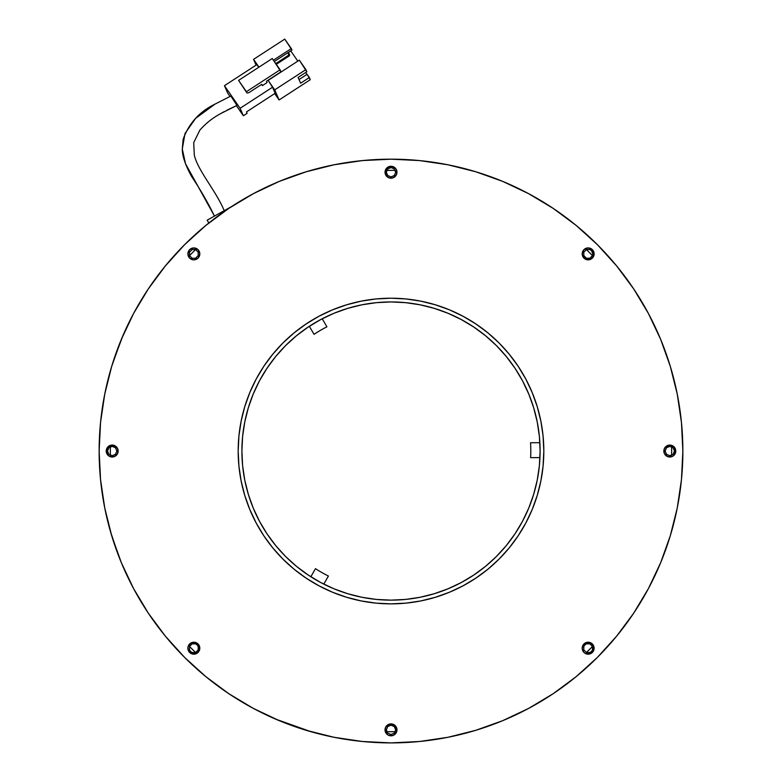 <?xml version="1.0" encoding="UTF-8"?>
<svg xmlns="http://www.w3.org/2000/svg" width="782" height="782" viewBox="0 0 782 782"><rect width="100%" height="100%" fill="white"/><g stroke="black" fill="none" stroke-linecap="round" stroke-linejoin="round"><path stroke-width="1.17" d="M593.655 256.173A5.963 5.963 0 0 1 592.365 258.109L593.665 256.173A5.963 5.963 0 0 0 583.929 249.673L588.152 247.923L592.365 249.673L593.665 251.608L593.665 256.173L590.43 259.399L585.865 259.399L582.639 256.173L582.189 253.886A5.963 5.963 0 0 1 588.152 247.923A5.963 5.963 0 0 1 594.115 253.886A5.963 5.963 0 0 1 588.152 259.849A5.963 5.963 0 0 1 582.189 253.886L583.929 249.673L585.865 248.383M675.775 451.038A5.963 5.963 0 0 0 667.535 445.535L669.812 445.075L674.035 446.825L675.775 451.038L674.035 455.261L672.1 456.551L667.535 456.551L664.299 453.325L663.85 451.038A5.963 5.963 0 0 1 669.812 445.075A5.963 5.963 0 0 1 675.775 451.038A5.963 5.963 0 0 1 669.812 457.001A5.963 5.963 0 0 1 663.85 451.038L664.299 448.76A5.963 5.963 0 0 0 664.299 453.325L664.299 448.76L665.599 446.825L669.812 445.075L672.1 445.535M585.865 653.703L583.929 652.413A5.963 5.963 0 0 0 593.665 645.912L593.665 650.477L590.43 653.703L585.865 653.703L583.929 652.413L582.189 648.19A5.963 5.963 0 0 1 588.152 642.227A5.963 5.963 0 0 1 594.115 648.19A5.963 5.963 0 0 1 588.152 654.153A5.963 5.963 0 0 1 582.189 648.19L583.929 643.977A5.963 5.963 0 0 0 582.189 648.19L583.929 643.977L588.152 642.227A5.963 5.963 0 0 0 583.939 643.967M593.655 645.903A5.963 5.963 0 0 0 592.365 643.977L593.665 645.912L590.43 642.677L592.365 643.977M385.487 732.138L385.487 727.573L386.787 725.637L391 723.888A5.963 5.963 0 0 0 388.722 724.347L393.278 724.347A5.963 5.963 0 0 0 391 723.888L395.213 725.637L396.963 729.85A5.963 5.963 0 0 0 396.513 727.573L396.513 732.138L393.278 735.363L388.722 735.363L386.787 734.073L385.037 729.85A5.963 5.963 0 0 1 391 723.888A5.963 5.963 0 0 1 396.963 729.85A5.963 5.963 0 0 1 391 735.813A5.963 5.963 0 0 1 385.037 729.85L385.487 727.573A5.963 5.963 0 0 0 395.213 734.073A5.963 5.963 0 0 0 396.963 729.86L396.513 732.138M198.061 643.967A5.963 5.963 0 0 0 193.848 642.227L198.071 643.977L199.811 648.19A5.963 5.963 0 0 0 198.071 643.977L199.361 645.912L199.361 650.477L196.135 653.703L191.57 653.703L189.635 652.413L187.885 648.19A5.963 5.963 0 0 1 193.848 642.227A5.963 5.963 0 0 1 199.811 648.19A5.963 5.963 0 0 1 193.848 654.153A5.963 5.963 0 0 1 187.885 648.19L188.335 645.912A5.963 5.963 0 0 0 198.071 652.413L196.135 653.703M189.635 643.977L191.57 642.677L188.335 645.912L189.635 643.977A5.963 5.963 0 0 0 188.345 645.903M109.9 445.535L112.188 445.075A5.963 5.963 0 0 0 107.975 446.815L112.188 445.075L114.465 445.535A5.963 5.963 0 0 0 112.188 445.075L116.401 446.825L117.701 448.76L117.701 453.325A5.963 5.963 0 0 0 117.701 448.76L117.701 453.325L114.465 456.551L109.9 456.551L107.965 455.261L106.225 451.038A5.963 5.963 0 0 1 112.188 445.075A5.963 5.963 0 0 1 118.15 451.038A5.963 5.963 0 0 1 112.188 457.001A5.963 5.963 0 0 1 106.225 451.038L107.965 446.825A5.963 5.963 0 0 0 106.225 451.038M196.135 248.383L198.071 249.673A5.963 5.963 0 0 0 187.885 253.886A5.963 5.963 0 0 1 193.848 247.923A5.963 5.963 0 0 1 199.811 253.886L198.071 258.109L193.848 259.849L189.635 258.109L187.885 253.886L189.635 249.673L193.848 247.923L198.071 249.673L199.811 253.886A5.963 5.963 0 0 1 193.848 259.849A5.963 5.963 0 0 1 187.885 253.886A5.963 5.963 0 0 0 188.335 256.164L189.635 258.109A5.963 5.963 0 0 1 188.345 256.173M396.513 169.948L396.513 174.513A5.963 5.963 0 0 0 395.223 168.013L396.513 169.948L396.513 174.513L393.278 177.739L388.722 177.739L386.787 176.449L385.037 172.226A5.963 5.963 0 0 1 391 166.263A5.963 5.963 0 0 1 396.963 172.226A5.963 5.963 0 0 1 391 178.188A5.963 5.963 0 0 1 385.037 172.226L386.787 168.013A5.963 5.963 0 0 0 385.487 174.513L385.487 169.948M395.213 168.003A5.963 5.963 0 0 0 386.787 168.003M99.138 451.038A291.862 291.862 0 0 0 133.634 588.68A291.862 291.862 0 0 1 133.634 313.406A291.862 291.862 0 0 0 99.138 451.038L100.546 479.649L104.749 507.977L111.709 535.758L121.357 562.727L133.605 588.621L148.326 613.186L165.393 636.196L184.62 657.418L205.842 676.655L228.852 693.712L253.417 708.433L279.311 720.681L306.28 730.329L334.061 737.289L362.389 741.492L391 742.9L419.611 741.492L447.939 737.289L475.72 730.329L502.689 720.681L528.583 708.433L553.148 693.712L576.158 676.655L597.38 657.418L616.607 636.196L633.674 613.186L648.395 588.621L660.643 562.727L670.291 535.758L677.251 507.977L681.454 479.649L682.862 451.038A291.862 291.862 0 0 1 391 742.9A291.862 291.862 0 0 1 99.138 451.038A291.862 291.862 0 0 1 391 159.176A291.862 291.862 0 0 1 682.862 451.038L681.454 422.436L677.251 394.099L670.291 366.318L660.643 339.349L648.395 313.455L633.674 288.89L616.607 265.89L597.38 244.668L576.158 225.431L553.148 208.364L528.583 193.643L502.689 181.395L475.72 171.747L447.939 164.787L419.611 160.584L391 159.176L362.389 160.584L334.061 164.787L306.28 171.747L279.311 181.395L253.417 193.643L228.852 208.364L205.842 225.431L184.62 244.668L165.393 265.89L148.326 288.89L133.605 313.455L121.357 339.349L111.709 366.318L104.749 394.099L100.546 422.436L99.138 451.038M148.218 613.029A291.862 291.862 0 0 0 229.018 693.82A291.862 291.862 0 0 1 148.218 613.029M253.368 708.404A291.862 291.862 0 0 0 528.632 708.404A291.862 291.862 0 0 1 253.368 708.404M552.982 693.82A291.862 291.862 0 0 0 633.782 613.029A291.862 291.862 0 0 1 552.982 693.82M648.366 588.68A291.862 291.862 0 0 0 648.366 313.406A291.862 291.862 0 0 1 648.366 588.68M238.178 451.038A152.822 152.822 0 0 1 391 298.216A152.822 152.822 0 0 1 543.822 451.038L543.089 466.023L540.89 480.852L537.244 495.407L532.19 509.522L525.778 523.08L518.065 535.944L509.131 547.996L499.063 559.101L487.948 569.179L475.906 578.113L463.042 585.816L449.484 592.228L435.359 597.282L420.814 600.928L405.975 603.127L391 603.87L376.025 603.127L361.186 600.928L346.641 597.282L332.516 592.228L318.958 585.816L306.094 578.113L294.052 569.179L282.937 559.101L272.869 547.996L263.935 535.944L256.222 523.08L249.81 509.522L244.756 495.407L241.11 480.852L238.911 466.023L238.178 451.038L238.911 436.063L241.11 421.224L244.756 406.679L249.81 392.554L256.222 378.996L263.935 366.132L272.869 354.09L282.937 342.975L294.052 332.907L306.094 323.973L318.958 316.26L332.516 309.848L346.641 304.794L361.186 301.148L376.025 298.949L391 298.216L405.975 298.949L420.814 301.148L435.359 304.794L449.484 309.848L463.042 316.26L475.906 323.973L487.948 332.907L499.063 342.975L509.131 354.09L518.065 366.132L525.778 378.996L532.19 392.554L537.244 406.679L540.89 421.224L543.089 436.063L543.822 451.038A152.822 152.822 0 0 1 391 603.87A152.822 152.822 0 0 1 238.178 451.038L238.911 436.063L241.11 421.224L244.756 406.679L249.81 392.554L256.222 378.996L263.935 366.132L272.869 354.09L282.937 342.975L294.052 332.907L306.094 323.973L318.958 316.26L332.516 309.848L346.641 304.794L361.186 301.148L376.025 298.949L391 298.216L405.975 298.949L420.814 301.148L435.359 304.794L449.484 309.848L463.042 316.26L475.906 323.973L487.948 332.907L499.063 342.975L509.131 354.09L518.065 366.132L525.778 378.996L532.19 392.554L537.244 406.679L540.89 421.224L543.089 436.063L543.822 451.038L543.089 466.023L540.89 480.852L537.244 495.407L532.19 509.522L525.778 523.08L518.065 535.944L509.131 547.996L499.063 559.101L487.948 569.179L475.906 578.113L463.042 585.816L449.484 592.228L435.359 597.282L420.814 600.928L405.975 603.127L391 603.87A152.822 152.822 0 0 1 238.178 451.038A152.822 152.822 0 0 1 391 298.216A152.822 152.822 0 0 1 543.822 451.038A152.822 152.822 0 0 1 391 603.87L376.025 603.127L361.186 600.928L346.641 597.282L332.516 592.228L318.958 585.816L306.094 578.113L294.052 569.179L282.937 559.101L272.869 547.996L263.935 535.944L256.222 523.08L249.81 509.522L244.756 495.407L241.11 480.852L238.911 466.023L238.178 451.038M543.822 450.882A152.822 152.822 0 0 0 532.239 392.662A152.822 152.822 0 0 1 543.822 450.882M532.151 392.447A152.822 152.822 0 0 0 525.856 379.133A152.822 152.822 0 0 1 532.151 392.447M518.026 366.064A152.822 152.822 0 0 0 475.974 324.022A152.822 152.822 0 0 1 518.026 366.064M462.905 316.192A152.822 152.822 0 0 0 449.591 309.897A152.822 152.822 0 0 1 462.905 316.192M449.376 309.799A152.822 152.822 0 0 0 391.156 298.216A152.822 152.822 0 0 1 449.376 309.799M390.844 298.216A152.822 152.822 0 0 0 332.624 309.799A152.822 152.822 0 0 1 390.844 298.216M332.409 309.897A152.822 152.822 0 0 0 319.095 316.192A152.822 152.822 0 0 1 332.409 309.897M306.026 324.022A152.822 152.822 0 0 0 263.974 366.064A152.822 152.822 0 0 1 306.026 324.022M256.144 379.133A152.822 152.822 0 0 0 249.849 392.447A152.822 152.822 0 0 1 256.144 379.133M249.761 392.662A152.822 152.822 0 0 0 238.178 450.882A152.822 152.822 0 0 1 249.761 392.662M588.152 642.227L590.43 642.677L585.865 642.677L583.929 643.977M193.848 642.227L191.57 642.677L196.135 642.677L198.071 643.977M386.787 168.013L391 166.263L395.213 168.013M238.178 451.194A152.822 152.822 0 0 0 249.761 509.414A152.822 152.822 0 0 1 238.178 451.194M249.849 509.639A152.822 152.822 0 0 0 256.144 522.943A152.822 152.822 0 0 1 249.849 509.639M263.974 536.022A152.822 152.822 0 0 0 306.026 578.064A152.822 152.822 0 0 1 263.974 536.022M319.095 585.894A152.822 152.822 0 0 0 332.409 592.189A152.822 152.822 0 0 1 319.095 585.894M332.624 592.277A152.822 152.822 0 0 0 390.844 603.87A152.822 152.822 0 0 1 332.624 592.277M391.156 603.87A152.822 152.822 0 0 0 449.376 592.277A152.822 152.822 0 0 1 391.156 603.87M449.591 592.189A152.822 152.822 0 0 0 462.905 585.894A152.822 152.822 0 0 1 449.591 592.189M475.974 578.064A152.822 152.822 0 0 0 518.026 536.022A152.822 152.822 0 0 1 475.974 578.064M525.856 522.943A152.822 152.822 0 0 0 532.151 509.639A152.822 152.822 0 0 1 525.856 522.943M532.239 509.414A152.822 152.822 0 0 0 543.822 451.194A152.822 152.822 0 0 1 532.239 509.414M633.782 289.057A291.862 291.862 0 0 0 552.982 208.256A291.862 291.862 0 0 1 633.782 289.057M528.632 193.672A291.862 291.862 0 0 0 253.368 193.672A291.862 291.862 0 0 1 528.632 193.672M229.018 208.256A291.862 291.862 0 0 0 148.218 289.057A291.862 291.862 0 0 1 229.018 208.256M388.722 177.739A5.963 5.963 0 0 0 393.278 177.739L388.722 177.739L385.487 174.513M198.071 258.109A5.963 5.963 0 0 0 199.811 253.886L198.071 258.109L193.848 259.849A5.963 5.963 0 0 0 198.061 258.109M106.225 451.048A5.963 5.963 0 0 0 114.465 456.551L109.9 456.551M672.1 456.551L667.535 456.551A5.963 5.963 0 0 0 675.775 451.048M582.189 253.886A5.963 5.963 0 0 0 583.929 258.109L582.189 253.886L583.929 249.673M583.939 258.109A5.963 5.963 0 0 0 588.152 259.849L583.929 258.109M111.709 535.758L121.357 562.727L111.709 535.758M228.852 693.712L253.417 708.433M475.72 730.329L502.689 720.681M576.158 676.655L597.38 657.418M633.674 613.186L648.395 588.621M670.291 366.318L660.643 339.349M553.148 208.364L528.583 193.643M306.28 171.747L279.311 181.395L306.28 171.747M148.326 288.89L133.605 313.455M592.365 258.109L588.152 259.849M588.152 247.923L592.365 249.673L594.115 253.886M667.535 456.551L664.299 453.325M664.299 448.76L667.535 445.535M594.115 648.19L592.365 652.413L588.152 654.153M583.929 652.413L582.189 648.19M395.213 734.073L393.278 735.363M385.487 727.573L388.722 724.347M393.278 724.347L396.513 727.573M199.811 648.19L198.071 652.413M193.848 654.153L189.635 652.413L187.885 648.19M117.701 453.325L114.465 456.551M114.465 445.535L117.701 448.76M193.848 259.849L189.635 258.109M187.885 253.886L189.635 249.673L193.848 247.923M198.071 249.673L199.811 253.886M396.513 174.513L393.278 177.739M264.248 529.561L265.489 531.516M271.217 539.824L274.707 544.34M282.605 553.412L284.892 555.777M296.877 566.676L300.005 569.149L296.886 566.676M361.822 597.253A149.098 149.098 0 0 1 323.797 584.134L328.411 576.041A139.792 139.792 0 0 1 315.449 568.661L310.845 576.754L309.604 575.963L310.845 576.754L315.449 568.661A139.792 139.792 0 0 0 328.411 576.041L323.797 584.134L326.993 585.698M338.127 590.449L343.562 592.394M355.263 595.796L358.713 596.598M376.777 599.462L378.83 599.638L376.777 599.462M395.624 600.068L399.123 599.921M410.912 598.807L414.118 598.338M429.123 595.18L433.13 594.066L429.123 595.18M449.015 588.387L452.553 586.842L449.024 588.387M466.326 579.716L469.161 578.015M478.955 571.427L481.741 569.355M507.332 544.301L510.255 540.528M517.234 530.382L520.206 525.445M525.778 514.8L527.899 510.099M537.684 477.782L538.534 472.553L537.684 477.782M539.863 442.69L530.548 442.749A139.792 139.792 0 0 1 530.636 457.656L539.951 457.597L539.785 460.696L539.951 457.597L530.636 457.656A139.792 139.792 0 0 0 530.548 442.749L539.863 442.69L539.678 439.904M538.642 430.217L537.996 426.082M534.282 409.788L534.008 408.859M528.935 394.451L522.493 380.756L514.967 368.205L506.257 356.455L496.433 345.615L485.583 335.791L473.833 327.072L461.282 319.545L448.057 313.289L434.284 308.362A149.098 149.098 0 0 1 461.253 319.535M521.975 379.788L521.516 378.957M390.863 600.136A149.098 149.098 0 0 1 376.504 599.432M376.269 599.413A149.098 149.098 0 0 1 362.007 597.292M241.902 450.901A149.098 149.098 0 0 1 242.606 436.552M242.635 436.307A149.098 149.098 0 0 1 244.746 422.045M244.786 421.86A149.098 149.098 0 0 1 259.487 380.785M434.284 308.362L420.09 304.804L405.614 302.663L391 301.94A149.098 149.098 0 0 1 540.098 451.038A149.098 149.098 0 0 1 391 600.136A149.098 149.098 0 0 1 241.902 451.038A149.098 149.098 0 0 1 391 301.94L376.386 302.663L361.91 304.804L347.716 308.362L333.943 313.289L320.718 319.545L308.167 327.072L296.417 335.791L285.567 345.615L275.743 356.455L267.033 368.205L259.507 380.756A149.098 149.098 0 0 1 309.34 326.299L308.812 326.641M314.041 334.334L309.34 326.299L314.041 334.334A139.792 139.792 0 0 1 326.915 326.808A139.792 139.792 0 0 0 314.041 334.334M295.352 336.671L294.55 337.345M294.511 337.374L291.969 339.584L294.511 337.374M281.237 350.131L279.096 352.516M271.706 361.607L269.604 364.471M252.576 395.643L250.827 400.228M247.161 411.772L245.744 417.393M243.534 429.044L243.046 432.612M259.507 380.756L253.251 393.981L248.324 407.764L244.766 421.957L242.615 436.424L241.902 451.155M242.879 468.076L243.564 473.257M245.871 485.221L247.268 490.695M251.315 503.178L252.791 506.98M260.064 522.347L260.484 523.129M461.312 319.564A149.098 149.098 0 0 1 517.752 372.525L516.325 370.267M512.63 364.813L508.007 358.635M503.794 353.532L498.613 347.843M493.911 343.151L488.222 338M483.09 333.787L476.922 329.193M471.429 325.498L468.819 323.865M468.721 323.807L464.831 321.5M459.024 318.362L452.035 315.009M446.004 312.458L438.663 309.77M432.466 307.825L424.822 305.83M418.556 304.511L410.609 303.24M404.402 302.546L403.111 302.438M389.192 301.95L381.274 302.263M375.839 302.712L375.321 302.771M375.243 302.781L365.712 304.1M361.704 304.853L347.843 308.323L361.509 304.892M343.386 309.75L334.393 313.103L343.386 309.75M329.554 315.195L322.204 318.763L326.915 326.808L322.204 318.763L329.545 315.195M391.137 301.94A149.098 149.098 0 0 1 405.496 302.644M405.731 302.673A149.098 149.098 0 0 1 419.993 304.785M420.178 304.824A149.098 149.098 0 0 1 434.264 308.352M391 731.717A280.679 280.679 0 0 1 386.719 731.688L391 731.717A280.679 280.679 0 0 0 395.281 731.688L391 731.717M189.518 646.479L189.518 649.91L190.554 651.484L192.137 652.52L195.568 652.52L198.178 649.91L198.178 646.479L197.142 644.896L195.568 643.86L192.137 643.86L189.518 646.479L195.588 652.52A280.679 280.679 0 0 1 189.527 646.46L193.858 650.829M110.36 455.329A280.679 280.679 0 0 1 110.36 446.757L110.33 452.661M189.518 255.606L192.137 258.226L195.568 258.226L198.178 255.606L198.178 252.175L195.568 249.556L192.137 249.556L189.518 252.175L189.518 255.606A280.679 280.679 0 0 1 195.588 249.566L189.527 255.626L195.588 249.566M390.736 170.359A280.679 280.679 0 0 0 386.719 170.398A280.679 280.679 0 0 1 391 170.359L386.719 170.398L391 170.359A280.679 280.679 0 0 1 395.281 170.398L391 170.359M303.113 172.724L282.683 180.026L303.113 172.724M113.165 540.411L119.343 557.732L110.614 532.063M475.72 171.747L502.689 181.395L475.72 171.747M670.291 535.758L660.643 562.727L670.291 535.758M311.265 731.796L275.46 719.059M113.331 361.157L123.077 335.292L113.331 361.157M589.472 649.51L592.473 646.46A280.679 280.679 0 0 1 586.412 652.52L592.473 646.46L589.863 643.86L586.432 643.86L584.858 644.896L583.822 646.479L583.822 649.91L586.432 652.52L589.863 652.52L591.446 651.484L592.482 649.91L592.482 646.479M592.473 255.626L589.472 252.576L592.473 255.626L589.472 252.576L592.473 255.626L589.472 252.576L592.473 255.626L592.815 253.886L591.446 250.592L589.863 249.556L586.432 249.556L583.822 252.175L583.822 255.606L586.432 258.226L589.863 258.226L592.482 255.606A280.679 280.679 0 0 0 586.412 249.566L589.472 252.576M241.902 451.038L242.615 465.652L244.766 480.128L248.324 494.322L253.251 508.095L259.507 521.32L267.033 533.871L275.743 545.631L285.567 556.471L296.417 566.295L308.167 575.014L320.718 582.531L333.943 588.787L347.716 593.714L361.91 597.272L376.386 599.423L391 600.136L405.614 599.423L420.09 597.272L434.284 593.714L448.057 588.787L461.282 582.531L473.833 575.014L485.583 566.295L496.433 556.471L506.257 545.631L514.967 533.871L522.493 521.32L528.749 508.095L533.676 494.322L537.234 480.128L539.385 465.652L540.098 451.038L539.385 436.424L537.234 421.957L533.676 407.764L528.749 393.981M304.667 729.841L280.22 721.053M113.322 361.167L111.093 368.361L113.322 361.167M100.076 427.705L100.858 419.416L100.076 427.734M100.125 475.016L100.663 480.813L100.125 475.016M104.465 506.541L105.766 512.875L104.465 506.541M180.886 653.615L185.979 658.767L180.886 653.615M248.901 705.97L256.467 710.046L248.901 705.97M365.36 160.31L357.99 161.053L365.36 160.31M252.166 194.317L257.102 191.707M275.616 182.959L282.683 180.026M331.881 165.237L338.538 163.937M364.979 741.737L356.993 740.916M338.704 738.179L330.102 736.478M233.251 696.596L226.145 691.884M208.716 678.971L205.285 676.195M168.091 639.441L162.509 632.628M151.395 617.692L147.016 611.201M122.442 565.318L119.343 557.732M99.167 454.694L99.187 446.004M104.201 396.933L104.847 393.62M131.102 318.245L134.631 311.549M148.062 289.291L149.9 286.564M163.487 268.236L168.814 261.784M181.111 248.236L187.24 242.088M202.225 228.452L206.8 224.649M671.64 446.757A280.679 280.679 0 0 1 671.64 455.329L671.64 446.757M306.28 730.329L279.311 720.681M111.709 366.318L121.357 339.349M112.188 446.385L108.894 447.744L107.525 451.038L108.894 454.332L112.188 455.701L115.482 454.332L116.85 451.038L115.482 447.744L112.188 446.385M391 725.197L387.706 726.556L386.337 729.85L387.706 733.145L391 734.513L394.294 733.145L395.663 729.85L394.294 726.556L391 725.197M669.812 446.385L666.518 447.744L665.15 451.038L666.518 454.332L669.812 455.701L673.107 454.332L674.475 451.038L673.107 447.744L669.812 446.385M391 167.563L387.706 168.932L386.337 172.226L387.706 175.52L391 176.888L394.294 175.52L395.663 172.226L394.294 168.932L391 167.563M231.531 206.595L207.171 220.162L208.823 223.017L207.171 220.162L231.531 206.595M214.405 215.988C207.768 202.372 200.192 189.254 191.688 176.624C185.471 165.383 182.333 156.273 182.284 149.284L183.135 139.284C188.833 123.419 199.459 111.689 215.001 104.114L230.866 96.03L215.001 104.114L195.627 118.356L185.021 133.458L182.284 149.02L185.53 163.79L214.415 215.979L185.53 163.79L182.284 149.02L185.021 133.458L195.627 118.356L215.001 104.114L230.866 96.03L236.956 105.414L220.524 113.683L236.956 105.414L230.856 96.039M310.288 79.696L279.106 99.959L274.697 93.586L279.106 99.959L310.288 79.696L309.349 77.545L300.62 83.215L298.089 77.438L306.818 71.768L305.879 69.618L274.697 89.871L279.106 99.959L274.697 89.871L268.148 80.409L272.537 87.222L275.176 93.273L246.496 111.914L275.176 93.273L272.537 87.222L240.103 108.297L272.537 87.222L268.148 80.409L274.697 89.871L305.879 69.618L299.33 60.146L268.148 80.409L299.33 60.146L306.818 71.768L298.089 77.438L300.62 83.215L309.349 77.545L307.101 74.3L310.288 79.696M306.984 74.378L305.684 72.501L306.984 74.378M297.815 61.133L290.718 50.85L297.815 61.133M253.573 59.354L284.756 39.1L253.573 59.354L256.105 65.131L253.573 59.354L258.969 67.144L253.573 59.354M256.887 64.623L258.734 67.301L256.887 64.623L224.454 85.688L256.887 64.623M299.017 79.549L307.101 74.3L299.017 79.549M288.294 52.56L290.767 50.957L288.294 52.56M273.426 60.185L291.305 48.562L284.756 39.1L291.96 50.048L274.335 61.495L291.96 50.048L291.305 48.562L273.426 60.185M246.496 111.914L247.112 113.322L243.368 115.756L240.103 108.297L224.454 85.688L227.718 93.156L224.454 85.688L240.103 108.297L243.368 115.756L236.379 105.668L243.368 115.756L247.112 113.322L246.496 111.914M261.559 84.436L262.381 85.629L267.063 82.589L266.476 81.24L280.973 71.827L266.476 81.24L267.063 82.589L262.381 85.629L261.559 84.436M229.996 96.43L227.718 93.156L229.996 96.43M261.794 84.28L262.381 85.629L261.794 84.28L248.862 92.687L261.794 84.28M276.3 64.329L289.477 55.766L276.3 64.329M289.584 54.525L289.477 55.766L289.467 54.261L289.477 55.766L289.125 54.965L275.802 63.616L289.584 54.525M248.862 92.687L247.004 93.029L246.418 91.689L280.093 69.803L280.973 71.827L272.273 58.503L238.588 80.38L247.004 93.029L248.862 92.687M288.226 52.462L289.467 54.261L288.226 52.462M287.649 52.844L289.125 54.965L287.649 52.844M272.273 58.503L238.588 80.38L246.418 91.689L280.093 69.803L272.273 58.503M247.004 93.029L238.588 80.38L247.004 93.029M224.092 210.397C215.803 190.515 197.504 170.124 194.288 154.944L193.711 142.647L199.86 130.105C205.754 123.419 212.636 117.945 220.524 113.683L224.229 111.611M236.956 105.414L227.034 110.145"/></g></svg>

